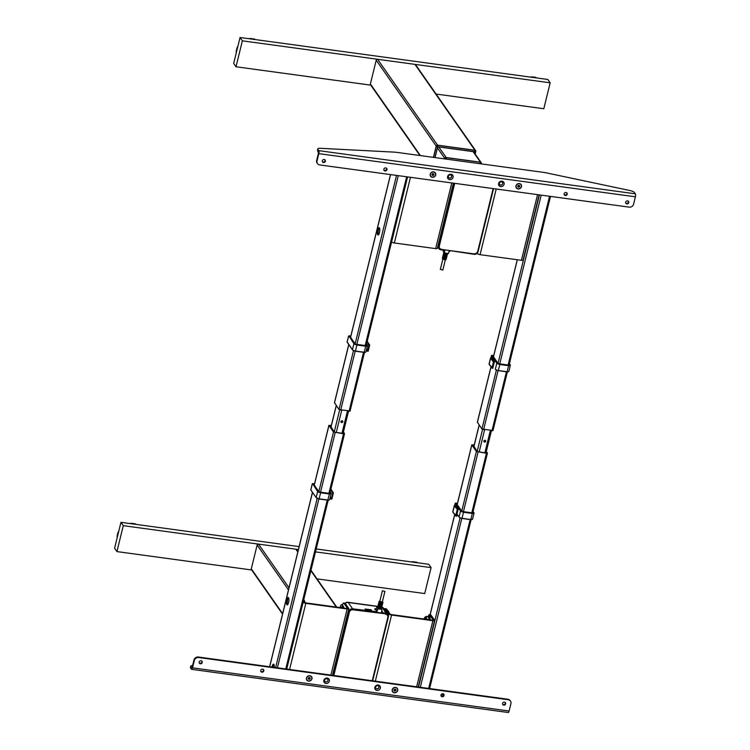 <?xml version="1.0" encoding="UTF-8"?>
<svg xmlns="http://www.w3.org/2000/svg" width="750" height="750" viewBox="0 0 750 750"><rect width="100%" height="100%" fill="white"/><g stroke="black" fill="none" stroke-linecap="round" stroke-linejoin="round"><path stroke-width="1.12" d="M381.581 607.856A1.988 0.609 -166.2 0 0 381.581 607.819L381.741 607.191A1.988 0.609 13.8 0 1 381.731 607.228A1.988 0.609 13.8 0 1 380.241 607.453A1.988 0.609 13.8 0 1 378.131 606.694L377.981 607.322A1.988 0.609 -166.2 0 0 380.091 608.081A1.988 0.609 -166.2 0 0 381.581 607.856L381.366 608.738A1.988 0.609 13.8 0 1 379.613 608.925A1.988 0.609 13.8 0 1 377.569 608.016A1.988 0.609 13.8 0 1 377.503 607.791A1.988 0.609 13.8 0 1 377.662 607.631M382.106 605.7A1.988 0.609 -166.2 0 0 382.116 605.653L382.247 605.081A1.988 0.609 13.8 0 0 382.266 605.025L382.247 605.081A1.988 0.609 13.8 0 1 380.775 605.297A1.988 0.609 13.8 0 1 378.666 604.538L378.516 605.166A1.988 0.609 -166.2 0 0 380.616 605.925A1.988 0.609 -166.2 0 0 382.106 605.7L382.003 606.15A1.988 0.609 13.8 0 1 381.047 606.431L380.887 607.05A1.988 0.609 -166.2 0 0 381.844 606.778L386.053 613.397L381.478 612.356M382.65 603.497L382.781 602.925A1.988 0.609 13.8 0 0 382.8 602.869L382.781 602.925A1.988 0.609 13.8 0 1 381.3 603.141A1.988 0.609 13.8 0 1 379.2 602.381L379.041 603A1.988 0.609 -166.2 0 0 381.15 603.759A1.988 0.609 -166.2 0 0 382.641 603.534A1.988 0.609 -166.2 0 1 382.641 603.534L382.528 603.984A1.988 0.609 13.8 0 1 381.572 604.266L381.422 604.894A1.988 0.609 -166.2 0 0 382.378 604.612L382.266 605.072M378.825 602.878A1.988 0.609 13.8 0 0 378.675 603.038A1.988 0.609 13.8 0 0 378.731 603.263A1.988 0.609 13.8 0 0 380.587 604.134L380.428 604.763A1.988 0.609 -166.2 0 1 378.581 603.891A1.988 0.609 -166.2 0 1 378.516 603.666A1.988 0.609 -166.2 0 1 378.694 603.488M378.3 605.034A1.988 0.609 13.8 0 0 378.141 605.203A1.988 0.609 13.8 0 0 378.206 605.419A1.988 0.609 13.8 0 0 380.053 606.291L380.016 606.853A1.941 0.591 13.8 0 0 378.928 606.619M378.366 605.588A1.988 0.609 -166.2 0 0 377.991 605.831A1.988 0.609 -166.2 0 0 378.047 606.047A1.988 0.609 -166.2 0 0 379.903 606.919L380.016 606.853M382.462 590.859L384.919 591.337L382.462 590.859M382.228 601.997L379.866 601.416M376.837 607.247L376.078 609.234L377.222 610.866L377.85 608.803L376.762 607.256L377.906 608.831L377.278 610.894L376.481 610.866L376.294 611.644L377.016 611.944M381.216 612.956L382.331 611.663L381.581 611.475L381.975 609.384L381.609 611.466L382.331 611.606L381.741 610.763M377.897 608.766L381.975 609.328L377.906 608.831M376.238 608.766L375.038 608.738L377.166 610.903L376.088 609.244M376.819 607.219L377.625 607.331L376.819 607.219M380.409 603.347L380.466 603.525A1.988 0.609 -166.2 0 1 381.337 603.787M381.478 605.522L378.562 605.119A1.941 0.591 13.8 0 0 380.681 605.869A1.941 0.591 13.8 0 0 382.078 605.606L381.478 605.522A1.988 0.609 13.8 0 0 381.056 605.363M379.116 605.194L379.097 604.922A1.988 0.609 13.8 0 0 378.506 604.969M379.622 603.131L379.631 602.766A1.988 0.609 13.8 0 0 379.041 602.803M377.756 606.844A1.988 0.609 -166.2 0 0 377.728 606.909A1.988 0.609 -166.2 0 0 377.719 606.947L377.869 606.319A1.988 0.609 13.8 0 1 377.878 606.281A1.988 0.609 13.8 0 1 378.028 606.112M381.478 607.013L381.478 606.816A1.988 0.609 13.8 0 0 380.944 606.506M379.181 606.028A1.988 0.609 13.8 0 0 378.084 606.094M378.281 604.688A1.988 0.609 -166.2 0 0 378.253 604.744A1.988 0.609 -166.2 0 0 378.253 604.791L378.403 604.163A1.988 0.609 13.8 0 1 378.412 604.125A1.988 0.609 13.8 0 1 378.562 603.956M382.013 604.856L382.003 604.65A1.988 0.609 13.8 0 0 381.469 604.341M378.816 602.522A1.988 0.609 -166.2 0 0 378.788 602.587A1.988 0.609 -166.2 0 0 378.778 602.625L378.938 601.997A1.988 0.609 13.8 0 1 378.938 601.959A1.988 0.609 13.8 0 1 379.097 601.791M379.247 603.656L380.409 604.087M379.725 602.991L382.013 603.356L379.725 602.991M375.572 609.506L374.794 609.553L375.038 608.672M382.622 603.084A1.941 0.591 -166.2 0 1 381.009 603.113A1.941 0.591 -166.2 0 1 379.228 602.419L379.266 602.428M382.359 604.163A1.941 0.591 -166.2 0 1 381.544 604.294L381.534 604.275M381.497 603.459L380.663 603.038M381.356 603.169A1.941 0.591 -166.2 0 1 381.872 603.394M378.881 603.413A1.941 0.591 13.8 0 0 378.797 604.012A1.941 0.591 13.8 0 0 380.438 604.697L379.237 603.684M381.553 607.762L378.028 607.284A1.941 0.591 13.8 0 0 380.147 608.034A1.941 0.591 13.8 0 0 381.553 607.762M378.169 606.741L378.206 606.75A1.941 0.591 -166.2 0 0 379.95 607.434A1.941 0.591 -166.2 0 0 381.562 607.406M382.087 605.25A1.941 0.591 -166.2 0 1 380.484 605.278A1.941 0.591 -166.2 0 1 378.694 604.584L378.731 604.584M282.534 614.128L251.438 569.616A1.172 1.05 -34.9 0 1 251.297 568.8L257.137 545.034L258.506 544.106L295.875 549.197L297.797 551.953L296.709 550.425M310.875 570.675L336.291 607.059L310.875 570.675M258.506 544.106L289.003 587.766L258.506 544.106M257.137 545.034L288.478 589.903L257.137 545.034M376.866 611.728L352.631 608.841A3.272 2.944 145.1 0 0 348.816 611.447L333.103 675.403M372.675 680.803L388.387 616.847A3.272 2.944 145.1 0 0 386.053 613.397M371.719 610.538L370.969 609.759L365.1 609.028L365.841 609.816L371.719 610.538M371.091 610.528L371.25 609.872M370.791 610.491L370.969 609.759M376.078 610.237L376.425 611.1M382.125 613.359L382.247 612.881M376.631 612.609L376.753 612.131M333.412 675.441L348.966 611.916L333.366 675.441M376.425 612.534L352.828 609.778A2.944 2.644 145.1 0 0 349.397 612.122L349.003 611.962M349.397 612.122L333.825 675.497M352.828 609.356L382.359 613.341M376.697 612.347L382.191 613.106M385.716 613.847L352.828 609.778M372.459 680.766L387.994 617.306M388.05 617.288L387.825 617.362A2.944 2.644 145.1 0 0 385.725 614.269M372.253 680.737L387.825 617.362M447.525 253.912A1.988 0.609 13.8 0 1 446.025 254.137A1.988 0.609 13.8 0 1 443.925 253.378L443.766 254.006A1.988 0.609 -166.2 0 0 445.875 254.766A1.988 0.609 -166.2 0 0 447.366 254.541A1.988 0.609 -166.2 0 0 447.375 254.503L447.506 253.931A1.988 0.609 13.8 0 0 447.525 253.875L447.638 253.425M446.991 256.069A1.988 0.609 13.8 0 1 445.5 256.303A1.988 0.609 13.8 0 1 443.391 255.544L443.241 256.172A1.988 0.609 -166.2 0 0 445.341 256.931A1.988 0.609 -166.2 0 0 446.841 256.697A1.988 0.609 -166.2 0 0 446.841 256.659L447 256.031A1.988 0.609 13.8 0 1 446.991 256.069L447.103 255.619A1.988 0.609 -166.2 0 1 446.147 255.9L446.306 255.272A1.988 0.609 13.8 0 0 447.253 254.991L447.366 254.541M446.456 258.234A1.988 0.609 13.8 0 1 444.966 258.459A1.988 0.609 13.8 0 1 442.866 257.7L442.706 258.328A1.988 0.609 -166.2 0 0 444.816 259.088A1.988 0.609 -166.2 0 0 446.306 258.863L446.447 258.253A1.988 0.609 13.8 0 0 446.466 258.197L446.569 257.784A1.988 0.609 -166.2 0 1 445.622 258.056L445.772 257.428A1.988 0.609 13.8 0 0 446.728 257.156L446.841 256.697M446.316 258.825A1.988 0.609 -166.2 0 1 446.306 258.863L446.166 259.425L442.378 258.722A1.988 0.609 13.8 0 0 444.422 259.603A1.988 0.609 13.8 0 0 446.166 259.425M443.55 253.875A1.988 0.609 13.8 0 0 443.4 254.044A1.988 0.609 13.8 0 0 443.456 254.269A1.988 0.609 13.8 0 0 445.312 255.141L445.153 255.759A1.988 0.609 -166.2 0 1 443.306 254.887A1.988 0.609 -166.2 0 1 443.25 254.672A1.988 0.609 -166.2 0 1 443.625 254.428M443.025 256.041A1.988 0.609 13.8 0 0 442.866 256.209A1.988 0.609 13.8 0 0 442.931 256.425A1.988 0.609 13.8 0 0 444.778 257.297L444.628 257.925A1.988 0.609 -166.2 0 1 442.772 257.053A1.988 0.609 -166.2 0 1 442.716 256.837A1.988 0.609 -166.2 0 1 442.894 256.659M442.791 269.962L440.428 269.381M445.003 258.844L443.616 258.506M444.075 250.2L444.713 250.847L444.319 252.938L448.397 253.5L449.025 251.438L449.925 250.988M444.319 252.938L448.406 253.463M449.766 251.447L449.091 251.363M448.378 253.528L444.3 252.975L444.656 250.828L443.559 250.134M443.841 256.2L443.822 255.928A1.988 0.609 13.8 0 0 443.231 255.966M444.375 254.044L444.356 253.763A1.988 0.609 13.8 0 0 443.766 253.809M446.203 256.528L443.287 256.125A1.941 0.591 13.8 0 0 445.406 256.875A1.941 0.591 13.8 0 0 446.812 256.603L446.203 256.528A1.988 0.609 13.8 0 0 445.781 256.359M443.822 252.797A1.988 0.609 13.8 0 0 443.663 252.966A1.988 0.609 13.8 0 0 443.663 253.003L443.831 252.3M443.503 253.631L443.531 253.575A1.988 0.609 -166.2 0 0 443.503 253.631L443.663 253.003M443.4 254.044L443.512 253.594A1.988 0.609 -166.2 0 1 443.541 253.528M446.737 255.853L446.737 255.656A1.988 0.609 13.8 0 0 446.203 255.347M444.441 254.878A1.988 0.609 13.8 0 0 443.344 254.934M443.287 254.962A1.988 0.609 13.8 0 0 443.137 255.122A1.988 0.609 13.8 0 0 443.128 255.169L442.978 255.797A1.988 0.609 -166.2 0 1 442.978 255.75A1.988 0.609 -166.2 0 1 443.016 255.684M443.906 257.034A1.988 0.609 13.8 0 0 443.363 257.006M442.762 257.119A1.988 0.609 13.8 0 0 442.603 257.288A1.988 0.609 13.8 0 0 442.603 257.325L442.472 257.897A1.988 0.609 -166.2 0 1 442.481 257.85M443.85 255.3L445.359 255.366M444.872 256.584L445.678 256.688M443.381 250.106L443.184 251.372L444.262 252.919M449.034 251.4L448.425 253.491M446.278 258.769L442.762 258.291A1.941 0.591 13.8 0 0 444.872 259.041A1.941 0.591 13.8 0 0 446.278 258.769M443.072 256.584A1.941 0.591 13.8 0 0 442.987 257.184A1.941 0.591 13.8 0 0 444.637 257.869L443.466 256.837M445.734 257.456L445.725 257.438A1.941 0.591 -166.2 0 0 446.55 257.334M445.791 256.688L444.862 256.2M445.556 256.341A1.941 0.591 -166.2 0 1 446.137 256.594M445.8 257.644A1.941 0.591 -166.2 0 1 446.156 257.859L445.603 257.784M444.844 257.466L443.644 257.306M443.381 257.072A1.941 0.591 -166.2 0 1 444.178 257.128M447.347 254.091A1.941 0.591 -166.2 0 1 445.734 254.119A1.941 0.591 -166.2 0 1 443.953 253.425L443.991 253.434M447.338 254.447L443.822 253.969A1.941 0.591 13.8 0 0 445.931 254.719A1.941 0.591 13.8 0 0 447.338 254.447M446.812 256.247A1.941 0.591 -166.2 0 1 445.209 256.284A1.941 0.591 -166.2 0 1 443.419 255.591L443.466 255.591M444.694 158.897L444.806 158.447A1.172 1.05 -34.9 0 1 446.175 157.519L480.469 162.197A1.172 1.05 -34.9 0 1 481.303 163.425L481.256 163.603M433.434 157.369L436.209 146.081A1.172 1.05 -34.9 0 1 437.569 145.153L474.947 150.253A1.172 1.05 -34.9 0 1 475.781 151.481L475.734 151.669M371.222 85.209L370.387 83.972L376.219 60.206A1.172 1.05 -34.9 0 1 377.587 59.278L414.956 64.378A1.172 1.05 -34.9 0 1 415.65 64.791L475.641 150.666M370.387 83.972L420.403 155.588L370.387 83.972M473.4 151.678A1.172 1.05 -34.9 0 1 473.728 151.969L481.163 162.609M437.803 145.322L436.256 146.334L433.566 157.387L436.275 146.363L437.784 145.284L474.788 150.366L475.716 151.744L475.162 154.012L475.716 151.744L474.75 151.838L475.716 151.744L474.788 150.366L474.75 151.838L474.759 150.328L437.784 145.284A1.312 1.181 145.1 0 0 436.256 146.334L433.538 157.378L436.256 146.334L437.597 146.766L437.803 145.322L437.7 146.691L474.684 151.734M474.375 152.897L474.394 152.841A1.078 0.966 145.1 0 0 473.625 151.706L438.712 146.944A1.078 0.966 145.1 0 0 437.456 147.797L435.047 157.584M474.394 152.841L474.188 152.55A1.078 0.966 145.1 0 0 474.15 151.95M475.556 150.825L475.538 150.787A1.312 1.181 145.1 0 0 474.759 150.328L475.716 151.744M449.381 250.528L474.244 254.316A3.272 2.944 145.1 0 0 478.069 251.709L493.566 188.634M453.984 183.244L438.497 246.319A3.272 2.944 145.1 0 0 440.831 249.759L444.637 250.284M493.341 188.606L477.722 251.372L493.144 188.578M441.234 249.413L474.122 253.903L441.272 249.375M454.303 183.281L438.9 245.972L454.256 183.272M438.9 245.972L439.294 246.131A2.944 2.644 145.1 0 0 441.394 249.234M454.716 183.338L439.294 246.131M474.281 253.716A2.944 2.644 145.1 0 0 477.722 251.372M274.266 667.378A3.741 1.172 -82.2 0 0 273.553 664.134A3.741 1.172 -82.2 0 0 272.109 666.497A3.741 1.172 -82.2 0 0 271.988 667.069M272.869 667.191A3.741 1.172 97.8 0 1 272.991 666.619A3.741 1.172 97.8 0 1 273.947 664.472M286.744 599.85A3.741 1.172 -82.2 0 0 287.175 604.884A3.741 1.172 -82.2 0 0 288.619 602.522A3.741 1.172 -82.2 0 0 288.188 597.478A3.741 1.172 -82.2 0 0 286.744 599.85M288.591 597.816A3.741 1.172 -82.2 0 0 287.625 599.972A3.741 1.172 -82.2 0 0 287.653 604.669M331.294 425.644L330.047 425.906M330.15 425.484L334.378 432.113L343.284 433.472L343.219 432.806M331.359 425.344L328.95 425.475L333.497 431.991L343.519 433.809L344.531 433.641L343.425 431.962M474.197 445.125L472.95 445.397M473.053 444.975L477.281 451.594L486.197 452.963L486.122 452.297M474.262 444.834L471.853 444.956L476.4 451.472L486.422 453.291L487.434 453.131L486.328 451.453M492.919 430.5L481.922 429.009L477.441 422.222M377.681 234.759A3.741 1.172 97.8 0 1 377.475 230.541A3.741 1.172 97.8 0 1 379.041 227.597A3.741 1.172 97.8 0 1 379.378 227.841A3.741 1.172 97.8 0 1 379.594 232.059A3.741 1.172 97.8 0 1 378.028 235.003A3.741 1.172 97.8 0 1 377.681 234.759M378.506 234.787A3.741 1.172 97.8 0 1 378.253 231.263A3.741 1.172 97.8 0 1 379.444 227.934M350.006 411.019L339.019 409.519L334.537 402.731M485.7 441.281A0.984 0.881 145.1 0 0 483.853 441.028A0.984 0.881 145.1 0 0 484.931 442.041A0.984 0.881 145.1 0 0 485.7 441.281M485.437 440.447A0.984 0.881 -34.9 0 1 483.872 441.534M342.797 421.8A0.984 0.881 145.1 0 0 341.719 420.787A0.984 0.881 145.1 0 0 341.062 422.231A0.984 0.881 145.1 0 0 342.797 421.8M342.534 420.956A0.984 0.881 -34.9 0 1 340.969 422.053M392.213 689.719A2.916 2.625 145.1 0 0 397.706 690.469A2.916 2.625 145.1 0 0 392.213 689.719M306.469 678.028A2.916 2.625 145.1 0 0 311.962 678.778A2.916 2.625 145.1 0 0 306.469 678.028M374.841 687.356A2.916 2.625 145.1 0 0 380.344 688.106A2.916 2.625 145.1 0 0 374.841 687.356M375.647 687.084A1.753 1.575 145.1 0 0 378.947 687.534A1.753 1.575 145.1 0 0 375.647 687.084M323.841 680.4A2.916 2.625 145.1 0 0 329.334 681.15A2.916 2.625 145.1 0 0 323.841 680.4M324.647 680.128A1.753 1.575 145.1 0 0 327.947 680.578A1.753 1.575 145.1 0 0 324.647 680.128M201.075 660.759A1.631 1.472 145.1 0 0 199.369 663.206A1.631 1.472 145.1 0 0 201.994 663.028A1.631 1.472 145.1 0 0 201.075 660.759M199.219 662.934A1.631 1.472 145.1 0 0 201.844 661.097M262.641 669.15A1.631 1.472 145.1 0 0 260.925 671.597A1.631 1.472 145.1 0 0 263.55 671.428A1.631 1.472 145.1 0 0 262.641 669.15M260.784 671.325A1.631 1.472 145.1 0 0 263.4 669.497M442.922 693.731A1.631 1.472 145.1 0 0 441.206 696.178A1.631 1.472 145.1 0 0 443.831 696.009A1.631 1.472 145.1 0 0 442.922 693.731M441.056 695.916A1.631 1.472 145.1 0 0 443.681 694.078M504.478 702.131A1.631 1.472 145.1 0 0 502.762 704.578A1.631 1.472 145.1 0 0 505.388 704.4A1.631 1.472 145.1 0 0 504.478 702.131M502.622 704.306A1.631 1.472 145.1 0 0 505.237 702.478M192.619 665.522A4.669 1.425 13.8 0 0 190.762 666.188A4.669 1.425 13.8 0 0 190.903 666.703L191.812 667.941L192.169 667.35L193.978 660A3.741 3.366 -34.9 0 1 198.338 657.028L198.694 657.525A3.741 3.366 145.1 0 0 194.325 660.506L192.525 667.847A2.334 0.731 -82.2 0 1 191.625 669.328L508.209 712.5A2.334 0.731 97.8 0 0 509.109 711.019L510.909 703.678A3.741 3.366 145.1 0 0 508.247 699.741L198.694 657.525M190.903 666.703L190.584 667.997L191.409 669.178A2.334 0.731 -82.2 0 0 191.625 669.328M508.247 699.741L507.891 699.234A3.741 3.366 -34.9 0 1 510.113 700.556L510.459 701.053M507.891 699.234L198.338 657.028M378.703 686.269A1.753 1.575 -34.9 0 1 375.834 688.275M327.703 679.312A1.753 1.575 -34.9 0 1 324.825 681.319M443.634 695.241L441.122 694.716M190.584 667.997A4.669 1.425 -166.2 0 1 190.444 667.481L190.762 666.188M435.722 174.947A2.916 2.625 145.1 0 0 430.219 174.197A2.916 2.625 145.1 0 0 435.722 174.947M521.466 186.638A2.916 2.625 145.1 0 0 515.962 185.887A2.916 2.625 145.1 0 0 521.466 186.638M453.084 177.309A2.916 2.625 145.1 0 0 447.591 176.559A2.916 2.625 145.1 0 0 453.084 177.309M451.697 176.747A1.753 1.575 145.1 0 0 448.397 176.297A1.753 1.575 145.1 0 0 451.697 176.747M504.094 184.266A2.916 2.625 145.1 0 0 498.6 183.516A2.916 2.625 145.1 0 0 504.094 184.266M502.706 183.703A1.753 1.575 145.1 0 0 499.406 183.253A1.753 1.575 145.1 0 0 502.706 183.703M626.85 203.906A1.631 1.472 145.1 0 0 628.566 201.459A1.631 1.472 145.1 0 0 625.941 201.628A1.631 1.472 145.1 0 0 626.85 203.906M625.734 203.062A1.631 1.472 145.1 0 0 628.359 201.234M565.294 195.516A1.631 1.472 145.1 0 0 567 193.069A1.631 1.472 145.1 0 0 564.375 193.238A1.631 1.472 145.1 0 0 565.294 195.516M564.178 194.662A1.631 1.472 145.1 0 0 566.803 192.834M385.012 170.934A1.631 1.472 145.1 0 0 386.728 168.478A1.631 1.472 145.1 0 0 384.103 168.656A1.631 1.472 145.1 0 0 385.012 170.934M383.897 170.081A1.631 1.472 145.1 0 0 386.522 168.253M323.456 162.534A1.631 1.472 145.1 0 0 325.162 160.087A1.631 1.472 145.1 0 0 322.538 160.256A1.631 1.472 145.1 0 0 323.456 162.534M322.341 161.691A1.631 1.472 145.1 0 0 324.966 159.853M316.669 160.491L318.469 153.141L317.625 150.769A4.669 1.425 -166.2 0 1 317.484 150.253L317.803 148.95A4.669 1.425 13.8 0 1 320.212 148.303L393.131 152.062A23.353 7.116 13.8 0 1 397.941 152.522L542.419 172.228A23.353 7.116 13.8 0 1 547.528 173.119L629.991 190.547A4.669 1.425 13.8 0 1 634.538 192.637L635.353 193.819A2.334 0.731 97.8 0 1 635.409 196.809L633.609 204.159A3.741 3.366 145.1 0 1 629.241 207.141L319.688 164.925A3.741 3.366 145.1 0 1 317.475 163.613L317.119 163.106A3.741 3.366 -34.9 0 1 316.669 160.491L317.016 160.988A3.741 3.366 145.1 0 0 317.475 163.613M317.016 160.988L318.825 153.647A2.334 0.731 -82.2 0 0 318.769 150.647L317.944 149.466L317.625 150.769M451.453 175.472A1.753 1.575 -34.9 0 1 448.584 177.478M502.463 182.428A1.753 1.575 -34.9 0 1 499.584 184.434M317.803 148.95A4.669 1.425 13.8 0 0 317.944 149.466M298.397 549.544L123.291 525.666L116.925 551.587L251.691 569.972M317.006 578.878L424.716 593.559L431.091 567.638L315.497 551.878M123.291 525.666L120.956 522.328L114.591 548.25L116.925 551.587M431.091 567.638L428.756 564.3L316.209 548.953M299.109 546.619L120.956 522.328M414.403 562.275L415.012 562.041A13.312 11.981 -34.9 0 1 415.556 562.144M414.347 562.331L413.953 561.759A13.547 12.188 145.1 0 0 412.059 561.75L412.266 562.05M417.422 562.753L417.206 562.453A13.547 12.188 145.1 0 0 415.434 561.966L415.828 562.537M117.956 534.534L117.356 534.778L117.759 535.35M117.862 534.403L117.731 533.784A13.312 11.981 -34.9 0 1 117.759 533.681M130.734 523.5A13.312 11.981 -34.9 0 0 130.275 523.538L130.219 523.584M132.647 523.538A13.312 11.981 -34.9 0 1 132.741 523.547L133.603 523.669A13.312 11.981 -34.9 0 1 133.903 523.725M136.003 524.372L135.797 524.081A13.547 12.188 145.1 0 0 134.025 523.594L134.184 524.128M117.703 535.575L117.3 534.994A13.547 12.188 145.1 0 0 117.094 536.831L117.319 537.15M118.566 532.078L118.341 531.759A13.547 12.188 145.1 0 0 117.656 533.531L118.059 534.113M132.938 523.959L132.534 523.387A13.547 12.188 145.1 0 0 130.641 523.378L130.847 523.669M436.097 94.05L543.806 108.741L550.172 82.809L242.372 40.838L236.006 66.769L370.772 85.144M242.372 40.838L240.047 37.5L233.672 63.422L236.006 66.769M550.172 82.809L547.837 79.472L240.047 37.5M534.684 77.681L534.291 77.119L533.831 77.559M533.137 77.091A13.312 11.981 -34.9 0 1 533.231 77.1L533.756 77.456M531.225 77.053A13.312 11.981 -34.9 0 0 530.766 77.081L530.719 77.138M533.428 77.503L533.034 76.941A13.547 12.188 145.1 0 0 531.141 76.922L531.347 77.222M536.503 77.925L536.297 77.625A13.547 12.188 145.1 0 0 534.516 77.138L534.919 77.709M236.812 48.956L237.122 49.406L236.812 48.956A13.312 11.981 -34.9 0 1 236.841 48.853M236.503 50.344A13.312 11.981 -34.9 0 1 236.606 49.809L237.019 49.266M249.816 38.681A13.312 11.981 -34.9 0 0 249.356 38.709L249.309 38.766M253.238 38.953A13.312 11.981 -34.9 0 0 252.684 38.841L252.347 39.075M236.784 50.747L236.381 50.166A13.547 12.188 145.1 0 0 236.184 52.003L236.4 52.322M237.647 47.259L237.422 46.941A13.547 12.188 145.1 0 0 236.738 48.712L237.15 49.294M252.019 39.131L251.625 38.569A13.547 12.188 145.1 0 0 249.731 38.55L249.938 38.85M255.094 39.553L254.887 39.253A13.547 12.188 145.1 0 0 253.106 38.766L253.5 39.337M343.631 603L344.953 603.178A2.803 0.872 97.8 0 1 345.206 603.356L343.884 603.178A2.803 0.872 -82.2 0 0 343.631 603A2.803 0.872 -82.2 0 0 342.553 604.772L342.478 605.081M345.206 603.356L348.769 608.456A2.334 0.713 -166.2 0 1 348.834 608.709A2.334 0.713 -166.2 0 1 347.147 608.991L305.822 603.356A2.334 0.713 -166.2 0 1 303.103 602.306M343.884 603.178L347.447 608.278L346.8 608.494L305.466 602.85L303.412 601.05M343.444 606.516A1.988 0.619 97.8 0 1 343.519 606.6A1.988 0.619 97.8 0 1 343.734 608.072M308.344 678.731A0.938 0.844 145.1 0 0 309.778 677.587A2.334 2.1 -34.9 0 1 309.797 677.625M430.95 615.056L429.628 614.869A2.803 0.872 -82.2 0 0 429.375 614.691L430.688 614.869A2.803 0.872 97.8 0 1 430.95 615.056L434.513 620.147A2.334 0.713 -166.2 0 1 434.578 620.409A2.334 0.713 -166.2 0 1 432.891 620.681L391.566 615.047A2.334 0.713 -166.2 0 1 388.781 613.913L385.219 608.812A2.803 0.872 -82.2 0 0 384.966 608.634A2.803 0.872 -82.2 0 0 384.291 609.253M429.628 614.869L433.191 619.969L432.544 620.184L391.209 614.55L390.103 614.091L386.541 609L385.219 608.812M429.375 614.691A2.803 0.872 -82.2 0 0 428.344 616.284M429.131 618.591L429.009 619.116M384.966 608.634L386.278 608.812A2.803 0.872 97.8 0 1 386.541 609M394.088 690.422A0.938 0.844 145.1 0 0 395.522 689.278A2.334 2.1 -34.9 0 1 395.541 689.316L395.972 690.234L395.25 691.022L394.237 690.891L393.938 689.953L394.659 689.156L395.672 689.297L395.972 690.234M477.141 253.312L477.3 253.537A2.334 0.713 13.8 0 0 480.075 254.672L521.409 260.306A2.334 0.713 13.8 0 0 523.097 260.025L539.109 194.85M391.622 241.931A2.334 0.713 13.8 0 0 394.341 242.981L435.666 248.616A2.334 0.713 13.8 0 0 437.353 248.334L453.366 183.15M433.575 173.756A2.334 2.1 -34.9 0 1 433.547 173.784A0.938 0.844 145.1 0 1 432.103 174.9M456.244 516.178L457.116 515.812L456.497 516.038L457.987 509.991L454.322 506.044A2.1 0.638 -166.2 0 1 454.247 505.791L452.756 511.838A2.1 0.638 13.8 0 0 452.831 512.091L456.497 516.038L455.831 516.075L453 512.334A1.866 0.572 -166.2 0 1 452.944 512.231M456.6 505.406L455.494 503.156L456.844 505.087L455.869 505.406A1.866 0.572 13.8 0 0 454.594 505.856L457.838 509.7L458.456 509.475L455.025 505.912L457.659 506.259L460.8 510.75A2.475 0.75 13.8 0 0 463.547 511.922L463.538 512.222A2.709 0.825 -166.2 0 1 460.528 510.938L457.387 506.447L455.156 506.016M463.547 511.922A55.266 16.838 13.8 0 0 472.294 513.122L472.322 513.422A55.5 16.903 -166.2 0 1 463.538 512.222L461.953 518.409A2.475 0.75 -166.2 0 1 459.206 517.238L456.984 514.059M456.984 514.05L459.037 516.984A2.709 0.825 13.8 0 0 462.047 518.269A55.5 16.903 13.8 0 0 470.831 519.469L470.7 519.6A55.266 16.838 -166.2 0 1 461.953 518.409M473.85 512.587L473.981 512.775A2.709 0.825 -166.2 0 1 474.066 513.075A2.709 0.825 -166.2 0 1 472.322 513.422L470.831 519.469A2.709 0.825 13.8 0 0 472.575 519.122L470.728 519.619L461.972 518.419M456.056 503.081L457.397 503.494L455.484 503.147M472.922 512.222L473.062 512.428A1.678 0.516 -166.2 0 1 471.9 512.812L463.547 511.669A1.678 0.516 -166.2 0 1 461.55 510.853L456.947 504.272A1.631 0.497 -166.2 0 1 457.303 503.878M472.294 513.122A2.475 0.75 13.8 0 0 473.812 512.522L473.1 511.5M331.556 499.05L332.691 492.909L333.384 492.947L331.031 489.225A2.1 0.638 -166.2 0 0 330.966 489.15M331.275 499.134L330.113 498.497L331.894 498.994L333.375 492.9M331.397 498.178L330.403 496.631M310.988 490.144L316.134 497.503A2.709 0.825 13.8 0 0 319.144 498.787A55.5 16.903 13.8 0 0 327.928 499.978A2.709 0.825 13.8 0 0 329.672 499.631L331.153 493.584A2.709 0.825 -166.2 0 1 329.419 493.931L329.391 493.631A2.475 0.75 13.8 0 0 330.909 493.041L330.197 492.019M310.847 490.059L316.303 497.747A2.475 0.75 -166.2 0 0 319.05 498.919L319.069 498.938A55.266 16.838 -166.2 0 0 327.797 500.109L329.419 493.931A55.5 16.903 -166.2 0 1 320.634 492.731L320.644 492.441A55.266 16.838 13.8 0 0 329.391 493.631M330.947 493.097L331.078 493.284A2.709 0.825 -166.2 0 1 331.153 493.584M329.316 499.922A2.475 0.75 -166.2 0 1 327.863 500.119L319.069 498.938L320.634 492.731A2.709 0.825 -166.2 0 1 317.625 491.447L312.591 483.666M310.856 489.759L312.309 483.844M313.144 483.6L314.484 484.022L312.581 483.656L317.897 491.269A2.475 0.75 13.8 0 0 320.644 492.441M330.019 492.731L330.159 492.937A1.678 0.516 -166.2 0 1 328.997 493.322L320.644 492.188A1.678 0.516 -166.2 0 1 318.637 491.363L314.044 484.791A1.631 0.497 -166.2 0 1 314.391 484.397M330.806 489.525L332.213 491.728L331.762 492.197L333.206 492.647L330.919 489.075M330.3 497.081L331.284 498.628M330.234 498.544L330.188 497.531M367.266 341.372A2.1 0.638 -166.2 0 1 367.322 341.447L369.666 345.122L368.991 345.122L369.497 344.869L367.219 341.297M369.666 345.122L368.194 351.216L367.5 351.178L368.991 345.122L367.894 344.662L369.159 344.869M367.697 350.4L366.703 348.853M364.125 352.35L355.369 351.15A55.266 16.838 -166.2 0 0 364.097 352.331L364.228 352.2A2.709 0.825 13.8 0 0 365.972 351.853L367.453 345.806A2.709 0.825 -166.2 0 1 365.709 346.153L365.691 345.853A2.475 0.75 13.8 0 0 367.209 345.262L366.497 344.241M347.278 342.338L352.603 349.969A2.475 0.75 -166.2 0 0 355.35 351.141L355.444 351A55.5 16.903 13.8 0 0 364.228 352.2L365.709 346.153A55.5 16.903 -166.2 0 1 356.925 344.953L356.944 344.653A55.266 16.838 13.8 0 0 365.691 345.853M347.156 341.981L352.434 349.716A2.709 0.825 13.8 0 0 355.444 351L356.925 344.953A2.709 0.825 -166.2 0 1 353.916 343.669L354.188 343.481A2.475 0.75 13.8 0 0 356.944 344.653M367.247 345.319L367.378 345.506A2.709 0.825 -166.2 0 1 367.453 345.806M352.434 349.716L353.916 343.669L348.891 335.887M349.453 335.812L350.784 336.225L348.881 335.878L354.188 343.481M366.319 344.953L366.459 345.159A1.678 0.516 -166.2 0 1 365.297 345.544L356.944 344.4A1.678 0.516 -166.2 0 1 354.938 343.584L350.344 337.013A1.631 0.497 -166.2 0 1 350.691 336.619M367.106 341.747L368.512 343.95L368.062 344.419M366.6 349.294L367.584 350.841M367.856 351.272L366.469 350.897L366.488 349.753M365.616 352.144A2.475 0.75 -166.2 0 1 364.153 352.341M492.834 357.609L491.784 355.369L493.144 357.309L492.169 357.628A1.866 0.572 13.8 0 0 490.894 358.078L494.278 362.213L492.797 368.259L489.131 364.312A2.1 0.638 13.8 0 1 489.056 364.059L490.547 358.012A2.1 0.638 -166.2 0 1 490.866 357.778M494.138 361.913L494.756 361.688L493.444 361.997L490.622 358.266A2.1 0.638 -166.2 0 1 490.547 358.012M494.756 361.688L491.325 358.125L493.959 358.481L497.1 362.972A2.475 0.75 13.8 0 0 499.847 364.144L499.837 364.444A2.709 0.825 -166.2 0 1 496.819 363.159L493.688 358.659L491.456 358.294M499.847 364.144A55.266 16.838 13.8 0 0 508.594 365.334L508.612 365.634A55.5 16.903 -166.2 0 1 499.837 364.444L498.253 370.622A2.475 0.75 -166.2 0 1 495.506 369.45L495.338 369.206A2.709 0.825 13.8 0 0 498.347 370.491A55.5 16.903 13.8 0 0 507.131 371.691L507 371.822A55.266 16.838 -166.2 0 1 498.253 370.622M507.131 371.691A2.709 0.825 13.8 0 0 508.875 371.344L510.356 365.287A2.709 0.825 -166.2 0 1 508.612 365.634L507.131 371.691M508.519 371.625A2.475 0.75 -166.2 0 1 507.066 371.822L498.272 370.641M492.863 367.987L492.122 368.287L489.3 364.556A1.866 0.572 -166.2 0 1 489.244 364.453M509.222 364.444L509.363 364.641A1.678 0.516 -166.2 0 1 508.2 365.025L499.847 363.891A1.678 0.516 -166.2 0 1 497.841 363.075L493.247 356.494A1.631 0.497 -166.2 0 1 493.594 356.1M387.919 610.903A3.637 1.134 97.8 0 1 388.059 610.903L387.844 610.866A3.637 1.134 97.8 0 1 388.125 611.1A3.637 1.134 97.8 0 1 388.341 611.569M388.059 610.903A3.637 1.134 97.8 0 1 388.397 611.138A3.637 1.134 97.8 0 1 388.725 612.122M343.669 606.994A1.941 0.609 -82.2 0 0 343.538 606.656A1.941 0.609 -82.2 0 0 343.538 606.647L342.328 604.866A3.637 1.134 -82.2 0 0 342.319 604.856A3.637 1.134 -82.2 0 0 341.981 604.612A3.637 1.134 -82.2 0 0 341.85 604.622M342.675 607.931A3.637 1.134 -82.2 0 0 342.328 604.866M342.403 607.894A3.637 1.134 -82.2 0 0 342.047 604.819A3.637 1.134 -82.2 0 0 341.719 604.575A3.637 1.134 -82.2 0 0 340.172 607.584M340.894 607.688L341.325 606.853L341.625 607.781M394.125 690.544L395.25 691.022M395.578 687.572A2.719 2.447 145.1 0 0 394.341 692.606A2.719 2.447 145.1 0 0 395.578 687.572M309.506 679.331L308.494 679.191L308.203 678.263L308.916 677.466L309.938 677.606L310.228 678.534L309.506 679.331L308.381 678.844M308.597 680.916A2.719 2.447 145.1 0 0 309.834 675.881A2.719 2.447 145.1 0 0 308.597 680.916M423.891 619.003A1.547 0.488 97.8 0 1 424.631 618.075A1.547 0.488 97.8 0 1 424.8 619.125M424.716 618.253A1.547 0.488 97.8 0 1 424.762 618.197A1.547 0.488 97.8 0 1 425.325 619.2M424.744 618.337A1.866 0.581 97.8 0 1 424.969 617.934A1.866 0.581 97.8 0 1 425.269 617.756A1.866 0.581 97.8 0 1 425.438 617.878A1.866 0.581 97.8 0 1 425.634 619.237M425.316 617.766A1.866 0.581 97.8 0 1 425.363 617.766A1.866 0.581 97.8 0 1 425.531 617.897A1.866 0.581 97.8 0 1 425.728 619.256M424.772 618.506A1.866 0.581 97.8 0 1 424.997 618.047A2.175 0.675 -82.2 0 0 424.8 618.703M424.922 619.144A1.547 0.488 97.8 0 1 424.931 619.097A1.547 0.488 97.8 0 1 425.241 618.328M425.663 618.206A1.547 0.488 97.8 0 1 425.841 619.266M425.034 619.163A1.866 0.581 97.8 0 1 425.072 619.012A1.866 0.581 97.8 0 1 425.259 618.413M305.025 602.756A1.547 0.488 -82.2 0 0 304.856 601.744A1.547 0.488 -82.2 0 0 304.519 601.734M304.134 600.159A3.038 0.947 97.8 0 1 304.472 601.153A3.038 0.947 97.8 0 1 304.5 602.531A1.547 0.488 -82.2 0 0 304.509 602.419M303.741 599.719L304.247 602.447M427.8 617.194L429.019 616.631L429.403 619.481L426.703 619.387M429.938 620.513L429.45 616.097M430.087 619.8L430.069 618.038M430.078 617.616L429.562 616.294M426.281 619.331A3.038 0.947 -82.2 0 0 426.272 617.756L426.863 619.172M426.009 619.294A2.175 0.675 -82.2 0 0 425.991 618.3A2.175 0.675 -82.2 0 0 425.194 617.766M429.019 619.706L428.756 616.772L426.497 616.462L426.272 617.756A3.038 0.947 -82.2 0 0 425.512 616.669A3.038 0.947 -82.2 0 0 425.344 616.791A3.038 0.947 -82.2 0 0 424.659 618.122M425.512 616.669L426.497 616.462M432.675 173.634L433.688 173.766L433.988 174.703L433.266 175.5L432.244 175.359L431.953 174.422L432.675 173.634M432.347 177.084A2.719 2.447 145.1 0 0 433.584 172.05A2.719 2.447 145.1 0 0 432.347 177.084M518.419 185.325L519.431 185.456L519.722 186.394L519.009 187.191L517.987 187.05L517.697 186.122L518.419 185.325M519.328 183.741A2.719 2.447 145.1 0 0 518.091 188.775A2.719 2.447 145.1 0 0 519.328 183.741M519.009 187.191L519.722 186.394M517.847 186.591A0.938 0.844 145.1 0 0 519.272 185.438M434.944 157.566L437.597 146.766L436.275 146.363L437.784 145.284M480.281 162.272L446.409 157.688A1.312 1.181 -34.9 0 0 444.881 158.728L444.881 158.728A1.312 1.181 -34.9 0 1 446.409 157.688L480.281 162.272A1.312 1.181 -34.9 0 1 481.069 162.75A1.312 1.181 145.1 0 0 480.309 162.309A1.312 1.181 -34.9 0 1 481.238 163.688A1.312 1.181 145.1 0 0 481.078 162.769L481.078 162.769M481.238 163.688L480.722 163.809M446.381 157.65A1.312 1.181 145.1 0 0 444.853 158.691L444.797 158.916M382.8 602.906L382.866 602.091A1.988 0.609 -166.2 0 1 382.931 602.344A1.988 0.609 -166.2 0 1 381.188 602.531A1.988 0.609 -166.2 0 1 379.134 601.622A1.988 0.609 -166.2 0 1 379.078 601.397A1.988 0.609 -166.2 0 1 379.256 601.219M381.384 608.653A2.034 0.619 -166.2 0 1 379.819 609.019A2.034 0.619 -166.2 0 1 377.512 608.053A2.034 0.619 -166.2 0 1 377.531 607.706M379.228 607.641A2.034 0.619 -166.2 0 1 379.903 607.8M380.081 607.828A1.988 0.609 13.8 0 0 379.069 607.575M378.938 601.959L379.875 601.087A1.941 0.591 13.8 0 0 379.191 601.584A1.941 0.591 13.8 0 0 381.497 602.522A1.941 0.591 13.8 0 0 382.838 602.081A1.941 0.591 13.8 0 0 382.369 601.706L382.866 602.091M251.297 568.8L282.638 613.669M345.3 603.497A3.272 2.944 -34.9 0 1 348.197 602.494L352.631 608.841M348.816 611.447L348.328 610.763M387.984 614.55L383.55 608.203A3.272 2.944 145.1 0 0 381.769 607.078M381.431 607.022L380.831 606.947M377.831 606.534L348.197 602.494A3.272 1.022 97.8 0 0 347.897 602.278A3.272 3.272 0 0 0 345.103 603.244M446.747 253.303A1.988 0.609 -166.2 0 1 445.837 253.181M445.997 259.603A1.941 0.591 -166.2 0 1 444.131 259.575A1.941 0.591 -166.2 0 1 442.406 258.741M442.688 258.3A1.941 0.591 -166.2 0 1 445.472 258.816M445.556 258.788A1.988 0.609 13.8 0 0 442.678 258.234M442.462 258.309A1.988 0.609 13.8 0 0 442.312 258.478A1.988 0.609 13.8 0 0 442.369 258.694L442.453 257.916M473.091 151.631L480.469 162.197M438.797 146.953L446.175 157.519M437.428 147.891L444.806 158.447M376.219 60.206L436.209 146.081M377.587 59.278L437.569 145.153M414.956 64.378L474.947 150.253M474.459 153.019L474.75 151.838M438.019 245.634L438.497 246.319M328.95 425.475L314.288 485.138M312.506 492.422L269.681 666.75M343.519 433.809L328.903 493.313M327.244 500.062L285.769 668.944M335.166 432.666L320.55 492.169M318.9 498.9L277.416 667.809M333.497 431.991L318.863 491.569M317.194 498.384L275.634 667.566M486.422 453.291L471.816 512.794M470.156 519.553L428.672 688.434M478.069 452.156L463.453 511.659M461.803 518.381L420.319 687.291M476.4 451.472L461.766 511.059M460.097 517.856L418.538 687.056M471.853 444.956L457.2 504.628M454.734 514.631L430.134 614.794M429.169 618.731L429.047 619.237M477.375 422.494L491.034 366.853M493.491 356.85L517.341 259.753M481.922 429.009L496.397 370.078M498.066 363.281L539.428 194.887M483.591 429.684L498.103 370.603M499.753 363.881L541.2 195.131M491.944 430.828L506.447 371.775M508.106 365.016L549.553 196.275M334.462 403.003L348.825 344.559M350.587 337.359L390.572 174.591M339.019 409.519L353.494 350.587M355.162 343.791L396.525 175.406M340.688 410.203L355.2 351.112M356.85 344.391L398.297 175.641M349.041 411.337L363.544 352.284M365.203 345.534L406.65 176.784M473.888 446.737L479.203 425.109M477.159 451.416L482.559 429.413M479.156 452.006L484.603 429.825M484.875 452.784L490.322 430.603M330.984 427.256L336.3 405.628M334.256 431.934L339.656 409.931M336.253 432.516L341.7 410.334M341.972 433.294L347.419 411.122M509.109 711.019L192.525 667.847M194.325 660.506L193.978 660M318.769 150.647L635.353 193.819M318.825 153.647L635.409 196.809M134.419 524.156L134.025 523.594M347.147 608.991L330.909 675.103M305.822 603.356L289.584 669.469M388.781 613.913L388.397 615.469M432.891 620.681L416.653 686.794M391.566 615.047L375.319 681.159M477.3 253.537L477.431 253.003M480.075 254.672L496.209 189M521.409 260.306L537.544 194.634M394.341 242.981L410.466 177.3M435.666 248.616L451.8 182.944M457.153 509.775L455.663 515.822M454.322 506.044L452.831 512.091M455.212 503.334L454.688 505.462M472.219 519.403A2.475 0.75 -166.2 0 1 470.766 519.609M457.387 506.447L456.909 508.387M460.528 510.938L459.037 516.984M473.981 512.775L473.85 513.3M330.3 492.169L330.909 489.694M319.069 498.938L316.163 497.663L317.625 491.447M330.947 493.809L331.078 493.284M366.6 344.391L367.209 341.916M367.247 346.031L367.378 345.506M347.119 342.113L348.609 336.066M490.988 357.684L491.494 355.472L492.356 355.303L491.784 355.369M490.941 357.712L491.794 355.378M493.144 357.309L492.169 357.628M493.444 361.997L491.962 368.044M490.622 358.266L489.131 364.312M508.594 365.334A2.475 0.75 13.8 0 0 510.113 364.744L510.281 364.988A2.709 0.825 -166.2 0 1 510.356 365.287L509.419 363.637M510.113 364.744L509.4 363.722M493.688 358.659L493.209 360.609M496.819 363.159L495.338 369.206M492.356 355.303L493.697 355.716L492.337 355.312M429.572 619.781A3.994 1.247 -82.2 0 0 429.572 617.569A3.994 1.247 -82.2 0 0 428.053 616.669L429.647 616.294M445.706 159.037L444.853 158.691M446.203 159.103L480.272 163.753M446.409 157.688L446.306 159.056M480.309 162.309L480.206 163.678M379.894 607.8L379.247 607.641M384.919 591.337L382.266 602.137M382.425 590.719L379.772 601.519M377.728 606.909L377.503 607.791M374.962 608.719L374.775 609.497M383.55 608.203A3.272 3.272 0 0 0 381.806 606.938M380.062 606.666L378.6 606.469M377.869 606.366L347.897 602.278M442.828 270.103L445.369 259.734M440.325 269.484L442.875 259.116M438.891 248.606L437.7 246.909M328.903 425.316L314.231 485.053M312.441 492.337L269.606 666.741M344.531 433.641L329.869 493.331M328.2 500.138L286.706 669.075M487.434 453.131L472.772 512.822M471.103 519.647L429.609 688.566M471.806 444.806L457.134 504.544M454.678 514.556L430.059 614.784M477.328 422.334L490.978 366.769M493.434 356.766L517.266 259.744M492.956 430.659L507.403 371.85M509.072 365.034L550.5 196.397M334.425 402.844L348.759 344.475M350.531 337.275L390.497 174.581M350.053 411.169L364.5 352.359M366.169 345.553L407.587 176.916M473.822 446.644L479.137 425.016M485.972 452.934L491.419 430.753M330.919 427.153L336.234 405.525M343.069 433.444L348.516 411.262M348.834 608.709L332.475 675.319M434.578 620.409L418.219 687.009M455.194 503.25L454.641 505.491M456.994 515.953L456.375 516.178M474.066 513.075L472.575 519.122M330.141 498.675L331.238 499.134M331.894 498.994L333.384 492.947M310.8 489.816L312.291 483.769M368.194 351.216L369.684 345.169M347.1 342.037L348.581 335.991M419.934 155.522L370.519 84.787M336.741 607.116L310.978 570.244M297.909 551.522L296.569 549.619"/></g></svg>
